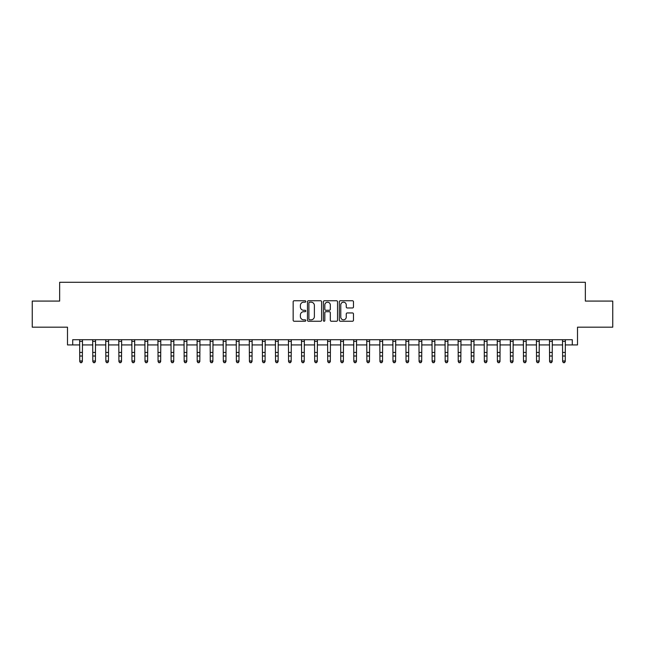 <?xml version="1.0" encoding="UTF-8"?>
<svg xmlns="http://www.w3.org/2000/svg" width="645" height="645" viewBox="0 0 645 645"><rect width="100%" height="100%" fill="white"/><g stroke="black" fill="none" stroke-linecap="round" stroke-linejoin="round"><path stroke-width="0.97" d="M305.794 301.465A0.718 0.718 0 0 0 305.077 300.747L294.193 300.747A1.024 1.024 0 0 0 293.161 301.771L293.161 320.218A1.024 1.024 0 0 0 294.193 321.242L305.077 321.242A0.718 0.718 0 0 0 305.794 320.525A0.718 0.718 0 0 0 305.077 319.815L303.666 319.815A3.281 3.281 0 0 1 300.393 316.534L300.393 314.994A3.281 3.281 0 0 1 303.666 311.712L305.077 311.712A0.718 0.718 0 0 0 305.794 310.995A0.718 0.718 0 0 0 305.077 310.277L303.666 310.277A3.281 3.281 0 0 1 300.393 307.004L300.393 305.464A3.281 3.281 0 0 1 303.666 302.183L305.077 302.183A0.718 0.718 0 0 0 305.794 301.465M352.452 307.971A1.024 1.024 0 0 0 353.476 306.947L353.476 301.771A1.024 1.024 0 0 0 352.452 300.747L340.358 300.747A1.024 1.024 0 0 0 339.334 301.771L339.334 320.218A1.024 1.024 0 0 0 340.358 321.242L352.452 321.242A1.024 1.024 0 0 0 353.476 320.218L353.476 313.97A1.024 1.024 0 0 0 352.452 312.946L347.276 312.946A1.024 1.024 0 0 0 346.252 313.97L346.252 317.074A2.741 2.741 0 0 1 343.511 319.815A2.741 2.741 0 0 1 340.77 317.074L340.77 304.924A2.741 2.741 0 0 1 343.511 302.183A2.741 2.741 0 0 1 346.252 304.924L346.252 306.947A1.024 1.024 0 0 0 347.276 307.971L352.452 307.971M72.708 344.93L72.708 339.713L572.292 339.713L572.292 344.93L577.509 344.93L577.509 327.184L612.75 327.184L612.75 301.078L585.346 301.078L585.346 282.284L59.654 282.284L59.654 301.078L32.25 301.078L32.25 327.184L67.491 327.184L67.491 344.93L79.754 344.93M321.605 301.771A1.024 1.024 0 0 0 320.581 300.747L308.487 300.747A1.024 1.024 0 0 0 307.463 301.771L307.463 320.218A1.024 1.024 0 0 0 308.487 321.242L320.581 321.242A1.024 1.024 0 0 0 321.605 320.218L321.605 301.771M324.419 300.747L336.513 300.747A1.024 1.024 0 0 1 337.537 301.771L337.537 320.218A1.024 1.024 0 0 1 336.513 321.242L331.337 321.242A1.024 1.024 0 0 1 330.313 320.218L330.313 312.736A1.024 1.024 0 0 0 329.289 311.712L325.854 311.712A1.024 1.024 0 0 0 324.83 312.736L324.83 320.525A0.718 0.718 0 0 1 324.113 321.242A0.718 0.718 0 0 1 323.395 320.525L323.395 301.771A1.024 1.024 0 0 1 324.419 300.747M82.367 344.93L92.807 344.93M95.42 344.93L105.853 344.93M108.465 344.93L118.906 344.93M121.518 344.93L131.959 344.93M134.571 344.93L145.012 344.93M147.616 344.93L158.057 344.93M160.669 344.93L171.11 344.93M173.723 344.93L184.164 344.93M186.768 344.93L197.209 344.93M199.821 344.93L210.262 344.93M212.874 344.93L223.315 344.93M225.927 344.93L236.368 344.93M238.972 344.93L249.413 344.93M252.026 344.93L262.467 344.93M265.079 344.93L275.52 344.93M278.124 344.93L288.565 344.93M291.177 344.93L301.618 344.93M304.23 344.93L314.671 344.93M317.284 344.93L327.716 344.93M330.329 344.93L340.77 344.93M343.382 344.93L353.823 344.93M356.435 344.93L366.876 344.93M369.48 344.93L379.921 344.93M382.533 344.93L392.974 344.93M395.587 344.93L406.028 344.93M408.632 344.93L419.073 344.93M421.685 344.93L432.126 344.93M434.738 344.93L445.179 344.93M447.791 344.93L458.232 344.93M460.836 344.93L471.277 344.93M473.89 344.93L484.331 344.93M486.943 344.93L497.384 344.93M499.988 344.93L510.429 344.93M513.041 344.93L523.482 344.93M526.094 344.93L536.535 344.93M539.147 344.93L549.58 344.93M552.193 344.93L562.634 344.93M565.246 344.93L572.292 344.93M309.616 302.183A0.718 0.718 0 0 0 308.899 302.9L308.899 319.098A0.718 0.718 0 0 0 309.616 319.815L311.1 319.815A3.281 3.281 0 0 0 314.381 316.534L314.381 305.464A3.281 3.281 0 0 0 311.1 302.183L309.616 302.183M330.313 304.98A2.741 2.741 0 0 0 327.571 302.239A2.741 2.741 0 0 0 324.83 304.98L324.83 309.253A1.024 1.024 0 0 0 325.854 310.277L329.289 310.277A1.024 1.024 0 0 0 330.313 309.253L330.313 304.98M82.487 339.713L82.367 361.563L81.584 362.716L80.536 362.482L81.584 362.716M79.633 339.713L79.754 360.982L82.367 360.982L81.584 362.482M80.536 362.716L79.754 361.563L80.536 362.482M95.541 339.713L95.42 361.563L94.63 362.716L93.59 362.482L94.63 362.716M92.678 339.713L92.807 360.982L95.42 360.982L94.63 362.482M93.59 362.716L92.807 361.563L93.59 362.482M108.594 339.713L108.465 361.563L107.683 362.716L106.643 362.482L107.683 362.716M105.732 339.713L105.853 360.982L108.465 360.982L107.683 362.482M106.643 362.716L105.853 361.563L106.643 362.482M121.639 339.713L121.518 361.563L120.736 362.716L119.688 362.482L120.736 362.716M118.785 339.713L118.906 360.982L121.518 360.982L120.736 362.482M119.688 362.716L118.906 361.563L119.688 362.482M134.692 339.713L134.571 361.563L133.789 362.716L132.741 362.482L133.789 362.716M131.838 339.713L131.959 360.982L134.571 360.982L133.789 362.482M132.741 362.716L131.959 361.563L132.741 362.482M147.745 339.713L147.616 361.563L146.834 362.716L145.794 362.482L146.834 362.716M144.883 339.713L145.012 360.982L147.616 360.982L146.834 362.482M145.794 362.716L145.012 361.563L145.794 362.482M160.79 339.713L160.669 361.563L159.887 362.716L158.839 362.482L159.887 362.716M157.936 339.713L158.057 360.982L160.669 360.982L159.887 362.482M158.839 362.716L158.057 361.563L158.839 362.482M173.844 339.713L173.723 361.563L172.941 362.716L171.892 362.482L172.941 362.716M170.99 339.713L171.11 360.982L173.723 360.982L172.941 362.482M171.892 362.716L171.11 361.563L171.892 362.482M186.897 339.713L186.768 361.563L185.986 362.716L184.946 362.482L185.986 362.716M184.035 339.713L184.164 360.982L186.768 360.982L185.986 362.482M184.946 362.716L184.164 361.563L184.946 362.482M199.95 339.713L199.821 361.563L199.039 362.716L197.999 362.482L199.039 362.716M197.088 339.713L197.209 360.982L199.821 360.982L199.039 362.482M197.999 362.716L197.209 361.563L197.999 362.482M212.995 339.713L212.874 361.563L212.092 362.716L211.044 362.482L212.092 362.716M210.141 339.713L210.262 360.982L212.874 360.982L212.092 362.482M211.044 362.716L210.262 361.563L211.044 362.482M226.048 339.713L225.927 361.563L225.137 362.716L224.097 362.482L225.137 362.716M223.186 339.713L223.315 360.982L225.927 360.982L225.137 362.482M224.097 362.716L223.315 361.563L224.097 362.482M239.102 339.713L238.972 361.563L238.19 362.716L237.15 362.482L238.19 362.716M236.239 339.713L236.368 360.982L238.972 360.982L238.19 362.482M237.15 362.716L236.368 361.563L237.15 362.482M252.147 339.713L252.026 361.563L251.244 362.716L250.196 362.482L251.244 362.716M249.292 339.713L249.413 360.982L252.026 360.982L251.244 362.482M250.196 362.716L249.413 361.563L250.196 362.482M265.2 339.713L265.079 361.563L264.297 362.716L263.249 362.482L264.297 362.716M262.346 339.713L262.467 360.982L265.079 360.982L264.297 362.482M263.249 362.716L262.467 361.563L263.249 362.482M278.253 339.713L278.124 361.563L277.342 362.716L276.302 362.482L277.342 362.716M275.391 339.713L275.52 360.982L278.124 360.982L277.342 362.482M276.302 362.716L275.52 361.563L276.302 362.482M291.298 339.713L291.177 361.563L290.395 362.716L289.347 362.482L290.395 362.716M288.444 339.713L288.565 360.982L291.177 360.982L290.395 362.482M289.347 362.716L288.565 361.563L289.347 362.482M304.351 339.713L304.23 361.563L303.448 362.716L302.4 362.482L303.448 362.716M301.497 339.713L301.618 360.982L304.23 360.982L303.448 362.482M302.4 362.716L301.618 361.563L302.4 362.482M317.405 339.713L317.284 361.563L316.493 362.716L315.453 362.482L316.493 362.716M314.542 339.713L314.671 360.982L317.284 360.982L316.493 362.482M315.453 362.716L314.671 361.563L315.453 362.482M330.458 339.713L330.329 361.563L329.547 362.716L328.507 362.482L329.547 362.716M327.596 339.713L327.716 360.982L330.329 360.982L329.547 362.482M328.507 362.716L327.716 361.563L328.507 362.482M343.503 339.713L343.382 361.563L342.6 362.716L341.552 362.482L342.6 362.716M340.649 339.713L340.77 360.982L343.382 360.982L342.6 362.482M341.552 362.716L340.77 361.563L341.552 362.482M356.556 339.713L356.435 361.563L355.653 362.716L354.605 362.482L355.653 362.716M353.702 339.713L353.823 360.982L356.435 360.982L355.653 362.482M354.605 362.716L353.823 361.563L354.605 362.482M369.609 339.713L369.48 361.563L368.698 362.716L367.658 362.482L368.698 362.716M366.747 339.713L366.876 360.982L369.48 360.982L368.698 362.482M367.658 362.716L366.876 361.563L367.658 362.482M382.654 339.713L382.533 361.563L381.751 362.716L380.703 362.482L381.751 362.716M379.8 339.713L379.921 360.982L382.533 360.982L381.751 362.482M380.703 362.716L379.921 361.563L380.703 362.482M395.708 339.713L395.587 361.563L394.805 362.716L393.756 362.482L394.805 362.716M392.853 339.713L392.974 360.982L395.587 360.982L394.805 362.482M393.756 362.716L392.974 361.563L393.756 362.482M408.761 339.713L408.632 361.563L407.85 362.716L406.81 362.482L407.85 362.716M405.899 339.713L406.028 360.982L408.632 360.982L407.85 362.482M406.81 362.716L406.028 361.563L406.81 362.482M421.814 339.713L421.685 361.563L420.903 362.716L419.863 362.482L420.903 362.716M418.952 339.713L419.073 360.982L421.685 360.982L420.903 362.482M419.863 362.716L419.073 361.563L419.863 362.482M434.859 339.713L434.738 361.563L433.956 362.716L432.908 362.482L433.956 362.716M432.005 339.713L432.126 360.982L434.738 360.982L433.956 362.482M432.908 362.716L432.126 361.563L432.908 362.482M447.912 339.713L447.791 361.563L447.001 362.716L445.961 362.482L447.001 362.716M445.05 339.713L445.179 360.982L447.791 360.982L447.001 362.482M445.961 362.716L445.179 361.563L445.961 362.482M460.965 339.713L460.836 361.563L460.054 362.716L459.014 362.482L460.054 362.716M458.103 339.713L458.232 360.982L460.836 360.982L460.054 362.482M459.014 362.716L458.232 361.563L459.014 362.482M474.01 339.713L473.89 361.563L473.107 362.716L472.059 362.482L473.107 362.716M471.156 339.713L471.277 360.982L473.89 360.982L473.107 362.482M472.059 362.716L471.277 361.563L472.059 362.482M487.064 339.713L486.943 361.563L486.161 362.716L485.113 362.482L486.161 362.716M484.21 339.713L484.331 360.982L486.943 360.982L486.161 362.482M485.113 362.716L484.331 361.563L485.113 362.482M500.117 339.713L499.988 361.563L499.206 362.716L498.166 362.482L499.206 362.716M497.255 339.713L497.384 360.982L499.988 360.982L499.206 362.482M498.166 362.716L497.384 361.563L498.166 362.482M513.162 339.713L513.041 361.563L512.259 362.716L511.211 362.482L512.259 362.716M510.308 339.713L510.429 360.982L513.041 360.982L512.259 362.482M511.211 362.716L510.429 361.563L511.211 362.482M526.215 339.713L526.094 361.563L525.312 362.716L524.264 362.482L525.312 362.716M523.361 339.713L523.482 360.982L526.094 360.982L525.312 362.482M524.264 362.716L523.482 361.563L524.264 362.482M539.268 339.713L539.147 361.563L538.357 362.716L537.317 362.482L538.357 362.716M536.406 339.713L536.535 360.982L539.147 360.982L538.357 362.482M537.317 362.716L536.535 361.563L537.317 362.482M552.322 339.713L552.193 361.563L551.41 362.716L550.37 362.482L551.41 362.716M549.459 339.713L549.58 360.982L552.193 360.982L551.41 362.482M550.37 362.716L549.58 361.563L550.37 362.482M565.367 339.713L565.246 361.563L564.464 362.716L563.416 362.482L564.464 362.716M562.513 339.713L562.634 360.982L565.246 360.982L564.464 362.482M563.416 362.716L562.634 361.563L563.416 362.482M82.367 352.428L79.754 352.428M82.367 356.008L79.754 356.008M82.367 341.407L79.754 341.407M95.42 352.428L92.807 352.428M95.42 356.008L92.807 356.008M95.42 341.407L92.807 341.407M108.465 352.428L105.853 352.428M108.465 356.008L105.853 356.008M108.465 341.407L105.853 341.407M121.518 352.428L118.906 352.428M121.518 356.008L118.906 356.008M121.518 341.407L118.906 341.407M134.571 352.428L131.959 352.428M134.571 356.008L131.959 356.008M134.571 341.407L131.959 341.407M147.616 352.428L145.012 352.428M147.616 356.008L145.012 356.008M147.616 341.407L145.012 341.407M160.669 352.428L158.057 352.428M160.669 356.008L158.057 356.008M160.669 341.407L158.057 341.407M173.723 352.428L171.11 352.428M173.723 356.008L171.11 356.008M173.723 341.407L171.11 341.407M186.768 352.428L184.164 352.428M186.768 356.008L184.164 356.008M186.768 341.407L184.164 341.407M199.821 352.428L197.209 352.428M199.821 356.008L197.209 356.008M199.821 341.407L197.209 341.407M212.874 352.428L210.262 352.428M212.874 356.008L210.262 356.008M212.874 341.407L210.262 341.407M225.927 352.428L223.315 352.428M225.927 356.008L223.315 356.008M225.927 341.407L223.315 341.407M238.972 352.428L236.368 352.428M238.972 356.008L236.368 356.008M238.972 341.407L236.368 341.407M252.026 352.428L249.413 352.428M252.026 356.008L249.413 356.008M252.026 341.407L249.413 341.407M265.079 352.428L262.467 352.428M265.079 356.008L262.467 356.008M265.079 341.407L262.467 341.407M278.124 352.428L275.52 352.428M278.124 356.008L275.52 356.008M278.124 341.407L275.52 341.407M291.177 352.428L288.565 352.428M291.177 356.008L288.565 356.008M291.177 341.407L288.565 341.407M304.23 352.428L301.618 352.428M304.23 356.008L301.618 356.008M304.23 341.407L301.618 341.407M317.284 352.428L314.671 352.428M317.284 356.008L314.671 356.008M317.284 341.407L314.671 341.407M330.329 352.428L327.716 352.428M330.329 356.008L327.716 356.008M330.329 341.407L327.716 341.407M343.382 352.428L340.77 352.428M343.382 356.008L340.77 356.008M343.382 341.407L340.77 341.407M356.435 352.428L353.823 352.428M356.435 356.008L353.823 356.008M356.435 341.407L353.823 341.407M369.48 352.428L366.876 352.428M369.48 356.008L366.876 356.008M369.48 341.407L366.876 341.407M382.533 352.428L379.921 352.428M382.533 356.008L379.921 356.008M382.533 341.407L379.921 341.407M395.587 352.428L392.974 352.428M395.587 356.008L392.974 356.008M395.587 341.407L392.974 341.407M408.632 352.428L406.028 352.428M408.632 356.008L406.028 356.008M408.632 341.407L406.028 341.407M421.685 352.428L419.073 352.428M421.685 356.008L419.073 356.008M421.685 341.407L419.073 341.407M434.738 352.428L432.126 352.428M434.738 356.008L432.126 356.008M434.738 341.407L432.126 341.407M447.791 352.428L445.179 352.428M447.791 356.008L445.179 356.008M447.791 341.407L445.179 341.407M460.836 352.428L458.232 352.428M460.836 356.008L458.232 356.008M460.836 341.407L458.232 341.407M473.89 352.428L471.277 352.428M473.89 356.008L471.277 356.008M473.89 341.407L471.277 341.407M486.943 352.428L484.331 352.428M486.943 356.008L484.331 356.008M486.943 341.407L484.331 341.407M499.988 352.428L497.384 352.428M499.988 356.008L497.384 356.008M499.988 341.407L497.384 341.407M513.041 352.428L510.429 352.428M513.041 356.008L510.429 356.008M513.041 341.407L510.429 341.407M526.094 352.428L523.482 352.428M526.094 356.008L523.482 356.008M526.094 341.407L523.482 341.407M539.147 352.428L536.535 352.428M539.147 356.008L536.535 356.008M539.147 341.407L536.535 341.407M552.193 352.428L549.58 352.428M552.193 356.008L549.58 356.008M552.193 341.407L549.58 341.407M565.246 352.428L562.634 352.428M565.246 356.008L562.634 356.008M565.246 341.407L562.634 341.407"/></g></svg>
